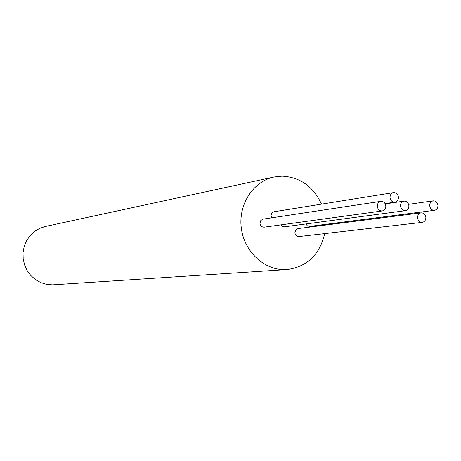 <?xml version="1.0" encoding="UTF-8"?>
<svg xmlns="http://www.w3.org/2000/svg" width="461" height="461" viewBox="0 0 461 461"><rect width="100%" height="100%" fill="white"/><g stroke="black" fill="none" stroke-linecap="round" stroke-linejoin="round"><path stroke-width="0.69" d="M321.536 204.137C313.203 186.411 300.019 177.087 281.982 176.165L273.972 177.024L45.362 226.484L39.663 228.391L34.483 231.491L30.046 235.669L26.565 240.728L24.197 246.451L23.05 252.576L23.183 258.828L24.583 264.925L27.187 270.59L30.887 275.569L35.497 279.637L40.822 282.61L46.613 284.368L52.606 284.835L286.926 269.564C306.986 266.861 319.588 254.875 324.728 233.612M273.972 177.024C253.233 181.334 238.222 204.425 241.287 228.005C244.117 251.614 264.372 270.423 285.555 269.627L286.926 269.564M325.593 225.066L325.599 224.357M280.686 224.905L282.253 226.449L284.304 226.835L405.34 210.671C407.628 210.141 408.809 208.533 408.895 205.854C408.429 202.684 406.804 201.111 404.009 201.134C401.75 201.688 400.58 203.289 400.5 205.946C400.955 209.092 402.568 210.671 405.34 210.671M380.844 201.353L263.07 219.125L260.805 220.496L259.975 223.199C260.367 225.861 261.785 227.181 264.228 227.164L382.227 210.954C384.537 210.412 385.73 208.793 385.817 206.102C385.344 202.903 383.69 201.319 380.844 201.353C378.567 201.918 377.386 203.531 377.305 206.2C377.766 209.375 379.409 210.965 382.227 210.954M305.845 223.96L307.395 225.884L309.648 226.414L434.446 210.314C436.705 209.795 437.869 208.205 437.95 205.537C437.495 202.408 435.899 200.846 433.167 200.858C430.937 201.394 429.785 202.984 429.71 205.629C430.153 208.735 431.738 210.302 434.446 210.314M421.106 212.849L298.008 228.593L295.732 229.935L294.896 232.649C295.265 235.243 296.63 236.551 298.987 236.579L422.276 222.363C424.581 221.856 425.78 220.249 425.866 217.54C425.422 214.428 423.832 212.867 421.106 212.849C418.824 213.368 417.643 214.97 417.557 217.661C417.994 220.75 419.568 222.317 422.276 222.363M393.487 192.612C391.251 193.182 390.092 194.784 390.018 197.417C390.484 200.604 392.127 202.183 394.944 202.16C397.209 201.607 398.385 199.999 398.46 197.348C397.987 194.133 396.327 192.56 393.487 192.612L274.082 211.737L272.382 212.538L271.443 213.789L271.045 215.783L271.638 217.834M385.246 203.883L404.009 201.134M408.613 204.327L433.167 200.858M385.096 203.606L394.944 202.16"/></g></svg>
